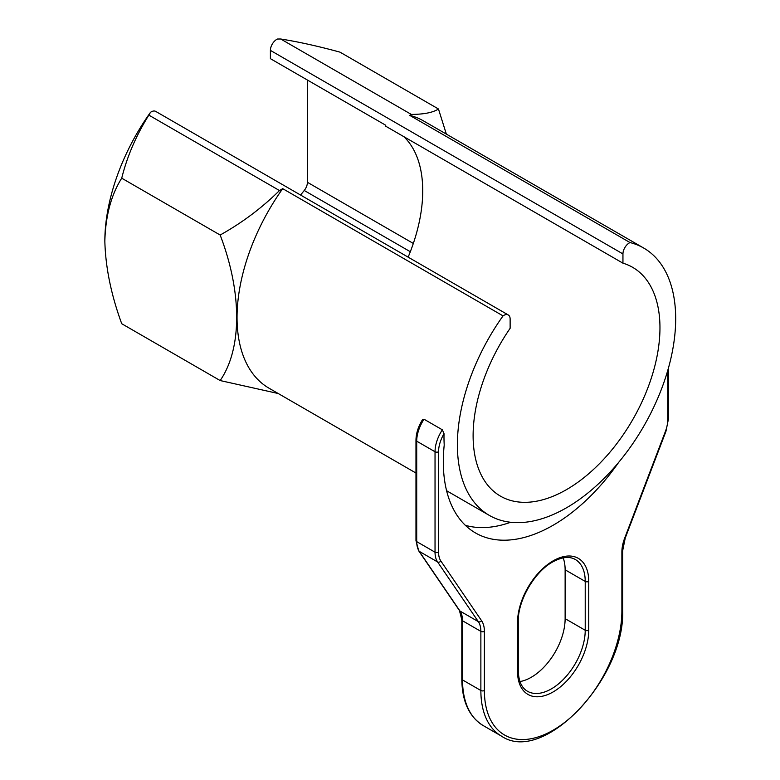 <?xml version="1.0" encoding="UTF-8"?>
<svg xmlns="http://www.w3.org/2000/svg" width="780" height="780" viewBox="0 0 780 780"><rect width="100%" height="100%" fill="white"/><g stroke="black" fill="none" stroke-linecap="round" stroke-linejoin="round"><path stroke-width="1.17" d="M622.947 263.172A132.122 76.284 -60 0 1 632.6 267.306A132.122 76.284 -60 0 1 652.85 373.181A132.122 76.284 -60 0 1 566.533 489.606A132.122 76.284 -60 0 1 500.477 496.148A132.122 76.284 -60 0 1 510.13 328.302L510.13 319.059A8.97 5.177 120 0 0 508.267 314.954A8.97 5.177 120 0 0 503.042 315.88A154.362 89.125 120 0 0 489.352 515.414A154.362 89.125 120 0 0 566.533 507.77A154.362 89.125 120 0 0 667.378 371.738A154.362 89.125 120 0 0 643.715 248.05A154.362 89.125 120 0 0 630.035 242.56A8.97 5.177 120 0 0 622.947 253.929L622.947 263.172L385.72 126.204L385.72 125.239L270.397 58.666L270.397 50.388A8.97 5.177 -60 0 1 277.485 39.02L280.702 39C298.369 41.788 318.142 46.176 340.022 52.153L438.457 108.986C433.095 112.534 424.047 114.338 411.333 114.426L409.695 115.343L630.035 242.56M643.715 248.05L423.374 120.841A154.362 89.125 120 0 0 409.695 115.343M618.676 462.355A155.327 89.68 -60 0 1 475.478 532.935A155.327 89.68 -60 0 1 444.22 445.019A154.362 89.125 -60 0 1 444.025 433.7A25.428 14.684 120 0 0 438.565 451.756L438.565 552.201A25.428 14.684 120 0 0 440.885 561.073L481.611 620.753A30.41 17.56 -60 0 1 484.39 631.371L484.39 690.505A97.217 56.131 120 0 0 553.137 730.197A97.217 56.131 120 0 0 621.884 611.13L621.884 551.986A30.41 17.56 -60 0 1 624.673 538.161L665.389 431.467A25.428 14.684 120 0 0 667.719 419.903L667.719 370.588M465.319 525.291A155.327 89.68 120 0 0 510.695 522.259M519.977 681.554A47.863 27.631 120 0 0 565.13 618.657L565.13 569.809A47.863 27.631 120 0 0 563.179 557.875M503.042 315.88L282.701 188.662L279.484 190.544C261.817 208.006 242.044 222.826 220.155 235.024C242.141 292.325 242.19 348.621 220.155 380.552L278.236 393.52M220.155 380.552L121.729 323.719C111.15 294.85 105.524 267.345 104.842 241.205C105.524 215.894 111.15 194.893 121.729 178.191C127.091 156.497 136.139 135.476 148.853 115.128L150.491 112.34A154.362 89.125 120 0 0 104.842 241.205M446.355 134.101L438.457 108.986M220.155 235.024L121.729 178.191M150.491 112.34A8.97 5.177 -60 0 1 155.727 111.413L508.267 314.954M410.319 251.726L304.239 190.486L300.573 195.039M304.239 190.486A8.97 5.177 120 0 0 307.418 182.305L413.322 243.448M307.418 80.038L307.418 182.305M403.786 136.636A132.122 76.284 -60 0 1 422.731 190.837A132.122 76.284 -60 0 1 408.145 257.147M282.701 188.662A154.362 89.125 120 0 0 269.012 388.196L415.974 473.041M481.611 620.753A2.496 1.96 -34.3 0 1 478.315 621.631L437.59 561.951A27.924 16.117 -60 0 1 435.035 552.201L435.035 451.756A27.924 16.117 -60 0 1 442.357 429.819L424.027 419.231A27.924 16.117 120 0 0 416.705 441.178L416.705 541.622A27.924 16.117 120 0 0 419.26 551.362L459.976 611.042A27.924 16.117 -60 0 1 462.53 620.783L462.53 679.926A99.713 57.574 120 0 0 483.19 725.566C469.141 716.84 462.004 701.288 461.809 678.902A2.496 1.443 0 0 0 462.53 679.926L480.87 690.505L480.87 631.371A27.924 16.117 120 0 0 478.315 621.631L459.976 611.042A2.496 1.96 -34.3 0 1 459.459 610.565L461.809 619.768A2.496 1.443 0 0 0 462.53 620.783L480.87 631.371A2.496 1.443 0 0 0 484.39 631.371M442.357 429.819L444.025 433.7M438.565 451.756A2.496 1.443 0 0 1 435.035 451.756L416.705 441.178A2.496 1.443 0 0 1 415.974 440.154C416.091 433.329 418.275 426.475 422.536 419.591L424.027 419.231M553.137 560.849A50.359 29.075 -60 0 1 588.744 581.412L588.744 630.259A50.359 29.075 -60 0 1 553.137 691.928A50.359 29.075 -60 0 1 517.53 671.375L517.53 622.518A50.359 29.075 -60 0 1 553.137 560.849M565.13 569.809L585.224 581.412A47.863 27.631 120 0 0 575.308 559.494C569.429 556.111 561.873 556.949 552.62 561.99C534.446 571.847 517.715 600.834 518.261 621.504A2.496 1.443 180 0 1 517.53 622.518M565.13 618.657L585.224 630.259L585.224 581.412A2.496 1.443 0 0 0 588.744 581.412M280.702 39L411.333 114.426M622.947 253.929L270.397 50.388M279.484 190.544L148.853 115.128M438.565 552.201A2.496 1.443 0 0 1 435.035 552.201L416.705 541.622A2.496 1.443 0 0 1 415.974 540.608L418.733 550.885A2.496 1.96 -34.3 0 0 419.26 551.362L437.59 561.951A2.496 1.96 -34.3 0 0 440.885 561.073M668.45 368.023L668.45 418.889L665.954 431.34L625.238 538.034L622.615 550.972L622.615 610.106C625.579 677.693 543.748 765.053 501.52 736.154A99.713 57.574 -60 0 1 480.87 690.505A2.496 1.443 0 0 0 484.39 690.505M517.53 671.375A2.496 1.443 0 0 0 518.261 670.351C518.515 680.881 521.576 687.853 527.446 691.246A47.863 27.631 120 0 0 564.33 678.425A47.863 27.631 120 0 0 585.224 630.259A2.496 1.443 180 0 0 588.744 630.259M668.45 418.889A2.496 1.443 180 0 1 667.719 419.903M665.954 431.34A2.496 0.546 -159.1 0 1 665.389 431.467M625.238 538.034A2.496 0.546 -159.1 0 1 624.673 538.161M622.615 550.972A2.496 1.443 180 0 1 621.884 551.986M622.615 610.106A2.496 1.443 180 0 1 621.884 611.13M489.352 515.414L446.599 490.727M501.52 736.154L483.19 725.566M518.261 670.351L518.261 621.504M461.809 619.768L461.809 678.902M418.733 550.885L459.459 610.565M415.974 440.154L415.974 540.608"/></g></svg>
